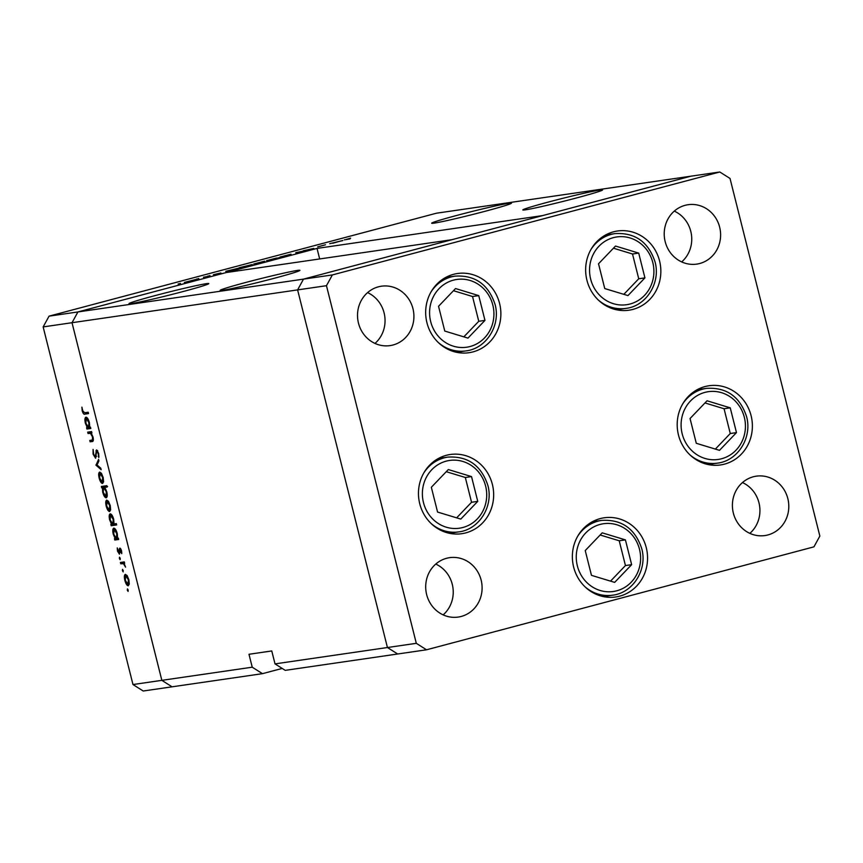 <?xml version="1.0" encoding="UTF-8"?>
<svg xmlns="http://www.w3.org/2000/svg" width="863" height="863" viewBox="0 0 863 863"><rect width="100%" height="100%" fill="white"/><g stroke="black" fill="none" stroke-linecap="round" stroke-linejoin="round"><path stroke-width="1.29" d="M458.954 352.719A40.011 37.551 81.7 0 0 461.176 351.608M499.591 303.463A40.011 37.551 -98.3 0 1 469.03 352.708A40.011 37.551 -98.3 0 1 426.948 322.762A40.011 37.551 -98.3 0 1 457.509 273.517A40.011 37.551 -98.3 0 1 499.591 303.463M618.922 310.205A40.011 37.551 81.7 0 0 621.155 309.094M659.569 260.95A40.011 37.551 -98.3 0 1 629.008 310.195A40.011 37.551 -98.3 0 1 586.926 280.248A40.011 37.551 -98.3 0 1 617.487 231.004A40.011 37.551 -98.3 0 1 659.569 260.95M710.465 464.952A40.011 37.551 81.7 0 0 712.687 463.841M751.101 415.696A40.011 37.551 -98.3 0 1 720.551 464.941A40.011 37.551 -98.3 0 1 678.469 434.995A40.011 37.551 -98.3 0 1 709.019 385.75A40.011 37.551 -98.3 0 1 751.101 415.696M605.632 596.991A40.011 37.551 81.7 0 0 607.865 595.88M646.279 547.735A40.011 37.551 -98.3 0 1 615.718 596.98A40.011 37.551 -98.3 0 1 573.636 567.034A40.011 37.551 -98.3 0 1 604.197 517.789A40.011 37.551 -98.3 0 1 646.279 547.735M451.737 533.701A40.011 37.551 81.7 0 0 453.97 532.59M492.385 484.445A40.011 37.551 -98.3 0 1 461.824 533.69A40.011 37.551 -98.3 0 1 419.742 503.744A40.011 37.551 -98.3 0 1 450.303 454.499A40.011 37.551 -98.3 0 1 492.385 484.445M665.179 241.651A30.011 28.166 81.7 0 0 696.732 264.11A30.011 28.166 81.7 0 0 719.656 227.174A30.011 28.166 81.7 0 0 688.091 204.714A30.011 28.166 81.7 0 0 665.179 241.651M681.684 261.91A30.011 28.166 81.7 0 0 690.788 231.37A30.011 28.166 81.7 0 0 674.283 211.101M481.144 580.13A30.011 28.166 -98.3 0 1 458.221 617.067A30.011 28.166 -98.3 0 1 426.656 594.607A30.011 28.166 -98.3 0 1 449.58 557.671A30.011 28.166 -98.3 0 1 481.144 580.13M435.772 564.057A30.011 28.166 -98.3 0 1 452.277 584.327A30.011 28.166 -98.3 0 1 443.161 614.866M787.843 498.631A30.011 28.166 -98.3 0 1 764.92 535.556A30.011 28.166 -98.3 0 1 733.356 513.107A30.011 28.166 -98.3 0 1 756.279 476.171A30.011 28.166 -98.3 0 1 787.843 498.631M742.471 482.557A30.011 28.166 -98.3 0 1 758.976 502.827A30.011 28.166 -98.3 0 1 749.861 533.366M358.479 323.15A30.011 28.166 81.7 0 0 390.033 345.61A30.011 28.166 81.7 0 0 412.956 308.674A30.011 28.166 81.7 0 0 381.392 286.214A30.011 28.166 81.7 0 0 358.479 323.15M374.984 343.42A30.011 28.166 81.7 0 0 384.089 312.87A30.011 28.166 81.7 0 0 367.584 292.611M275.017 663.884L387.433 647.52L397.67 653.992L285.254 670.357L275.017 663.884L271.769 650.95L248.986 654.273L252.233 667.196L161.845 680.346L172.082 686.819L161.845 680.346L72.017 322.719L161.845 680.346L132.978 684.542L43.15 326.915L49.062 316.149L77.918 311.953L72.017 322.719L77.918 311.953L303.506 279.127L451.813 239.72L226.225 272.546L77.918 311.953L317.023 248.415L542.611 215.588L690.918 176.181L303.506 279.127L297.606 289.892L387.433 647.52L397.67 653.992L426.527 649.796L813.938 546.851L819.85 536.085L730.022 178.458L719.785 171.985L332.374 274.93L326.462 285.696L416.3 643.323L426.527 649.796M332.374 274.93L303.506 279.127L297.606 289.892L387.433 647.52L416.3 643.323M43.15 326.915L326.462 285.696M49.062 316.149L436.473 213.204L719.785 171.985M443.086 457.8A40.011 37.551 81.7 0 0 440.637 457.358M596.98 521.09A40.011 37.551 81.7 0 0 594.531 520.659M701.813 389.051A40.011 37.551 81.7 0 0 699.354 388.609M610.27 234.305A40.011 37.551 81.7 0 0 607.822 233.862M450.292 276.818A40.011 37.551 81.7 0 0 447.843 276.376M485.621 211.144A41.122 1.532 -14.1 0 0 511.457 203.172A41.122 1.532 -14.1 0 0 457.519 215.232A41.122 1.532 -14.1 0 0 431.683 223.204A41.122 1.532 -14.1 0 0 485.621 211.144M576.764 197.886A41.122 1.532 -14.1 0 0 602.601 189.914A41.122 1.532 -14.1 0 0 548.663 201.974A41.122 1.532 -14.1 0 0 522.838 209.946A41.122 1.532 -14.1 0 0 576.764 197.886M274.1 278.318A41.122 1.532 -14.1 0 0 299.936 270.335A41.122 1.532 -14.1 0 0 245.998 282.406A41.122 1.532 -14.1 0 0 220.162 290.378A41.122 1.532 -14.1 0 0 274.1 278.318M182.956 291.575A41.122 1.532 -14.1 0 0 208.792 283.603A41.122 1.532 -14.1 0 0 154.855 295.664A41.122 1.532 -14.1 0 0 129.019 303.636A41.122 1.532 -14.1 0 0 182.956 291.575M132.978 684.542L143.215 691.015L262.471 673.669L282.201 668.426M319.666 258.943L317.023 248.415M252.233 667.196L262.471 673.669M88.026 433.506L87.692 432.147L91.575 431.586L91.92 432.935L91.219 433.043L93.042 437.12C93.625 440.173 93.312 441.651 92.104 441.532L90.119 441.813L89.784 440.464L92.449 439.903L92.503 436.958L90.529 433.355L88.026 433.506L91.802 432.503M91.607 440.195L93.377 439.666M95.599 458.253L93.075 454.154L93.085 449.396L93.625 454.078L95.264 456.905L96.516 449.903L98.695 453.442L98.803 457.584L98.112 453.366L96.839 451.263L97.778 451.015L96.44 452.352L95.599 458.253M95.998 465.211L98.565 459.429L98.943 460.885L97.023 464.963L100.777 468.21L101.144 469.677L95.998 465.211L97.044 464.93M99.72 472.083L101.478 473.388L103.182 477.498L103.592 481.781L102.589 483.485C101.284 483.345 100.14 481.543 99.159 478.08C98.382 474.585 98.576 472.579 99.72 472.083L99.623 472.104M106.764 500.119L108.522 501.425L110.227 505.535L110.637 509.817L109.633 511.522C108.317 511.381 107.174 509.58 106.203 506.117C105.426 502.622 105.62 500.616 106.764 500.119L106.667 500.141M117.616 538.221L118.339 538.113L118.673 539.472L114.79 540.033L114.455 538.685L115.124 538.588L113.247 534.186C112.481 530.669 112.675 528.652 113.83 528.145C115.146 528.329 116.3 530.162 117.282 533.647L117.616 538.221M127.325 590.216L127.454 588.9L128.209 590.087L128.08 591.414L127.325 590.216L128.188 589.99M125.415 574.359L127.174 575.675L128.867 579.774L129.277 584.057L128.285 585.772C126.969 585.632 125.825 583.83 124.855 580.368C124.078 576.862 124.261 574.866 125.415 574.359L125.318 574.38M122.417 570.691L122.546 569.364L123.182 571.878L122.417 570.691L123.28 570.465M120.766 563.819L120.421 562.46L124.304 561.899L124.65 563.248L124.078 563.334L125.556 567.131L123.463 563.668L120.766 563.819L124.542 562.816M119.364 558.512L119.482 557.185L120.248 558.383L120.119 559.699L119.364 558.512L120.216 558.285M119.86 548.113L121.575 550.756L121.737 553.658L120.216 549.461L119.439 554.186L117.508 551.123L117.239 547.897L119.083 552.838L119.385 548.706L120.486 548.415M113.992 523.917L116.311 523.582L116.645 524.931L111.198 525.729L110.852 524.37L111.532 524.273L109.655 519.882C108.889 516.365 109.083 514.348 110.237 513.841C111.554 514.024 112.708 515.858 113.689 519.343L113.992 523.917M102.395 487.724L101.683 487.832L101.338 486.473L106.796 485.686L107.131 487.034L104.855 487.368L106.764 491.748C107.53 495.276 107.336 497.282 106.192 497.8C104.865 497.617 103.711 495.783 102.729 492.298L102.395 487.724L106.429 486.656L101.683 487.832M89.741 427.239L90.464 427.131L90.798 428.49L86.915 429.051L86.57 427.703L87.249 427.606L85.372 423.215C84.606 419.688 84.801 417.681 85.955 417.174C87.271 417.358 88.425 419.181 89.407 422.665L89.741 427.239M82.772 410.864L84.66 412.751L88.199 412.234L88.544 413.582L84.952 414.111C83.991 414.682 83.075 413.593 82.201 410.864L81.899 407.142L82.772 410.864M325.502 244.79L317.713 246.861L325.502 244.79M303.442 250.809L313.776 248.415L303.183 250.82M295.804 252.686L304.574 250.82L295.912 253.118M280.346 257.023L291.036 254.186L279.968 257.045M254.089 264.002L264.779 261.165L253.711 264.013M238.576 268.274L225.728 271.306L238.911 268.123M178.868 283.841L178.112 284.003M180.475 283.409L179.731 283.625M184.736 282.428L195.426 279.59L184.358 282.449M197.152 278.986L196.397 279.148M198.76 278.555L198.026 278.771M203.452 277.228L208.609 276.322L203.452 277.228M208.382 275.998L207.627 276.16M209.989 275.567L209.245 275.782M220.712 273.075L213.377 274.714L220.906 272.988M218.641 273.668L219.439 273.334M251.974 264.714L239.127 267.746L252.309 264.553M266.958 260.583L281.338 257.185L266.581 260.604M342.514 240.658L329.666 243.69L342.859 240.497M345.157 239.774L350.605 238.177L346.473 239.429L350.011 238.922L344.326 239.86M347.055 239.116L346.516 239.58M185.75 282.244L194.153 279.925L186.03 282.19M228.673 270.874L237.271 268.469L228.965 270.831M242.072 267.314L250.669 264.909L242.363 267.271M276.57 258.026L268.22 260.248L276.894 258.145M281.37 256.84L289.763 254.52L281.64 256.786M332.611 243.258L341.209 240.853L332.902 243.215M127.94 584.413L128.393 579.839L125.75 575.718L126.969 575.394L125.707 575.729L125.329 580.292L127.94 584.413L129.277 584.057L128.058 584.38M124.628 563.183L124.078 563.334M124.196 563.474L123.463 563.668M121.802 552.611L121.176 552.784M121.047 549.246L120.216 549.461M119.989 552.6L119.083 552.838M119.989 552.244L119.353 552.417M119.925 550.529L119.331 550.68M118.565 539.03L114.79 540.033M116.009 538.35L115.124 538.588M115.362 529.181L114.164 529.504L113.743 534.165L116.386 538.404L117.648 538.07L116.516 538.361M116.386 538.404L116.807 533.733L114.164 529.504M116.537 524.467L111.198 525.729M115.232 524.65L115.006 523.765M112.417 524.046L111.532 524.273M111.769 514.877L110.572 515.2L110.151 519.86L112.794 524.089L114.013 523.765L112.913 524.057M112.794 524.089L113.215 519.429L110.572 515.2M109.288 510.173L109.741 505.599L107.055 501.479L108.328 501.144L107.098 501.468L106.678 506.042L109.288 510.173L110.637 509.817L109.407 510.141M105.718 486.764L105.491 485.869M107.066 486.786L104.855 487.368M107.034 486.646L107.595 486.495M103.625 487.552L103.204 492.212L105.847 496.441L106.278 491.791L103.625 487.552M107.174 496.096L105.847 496.441M102.244 482.137L102.697 477.563L100.022 473.453L101.284 473.107L100.065 473.442L99.633 478.005L102.244 482.137L103.592 481.781L102.363 482.104M97.152 464.693L95.944 465.017M96.332 456.613L95.264 456.905M96.376 456.085L95.653 456.279M97.411 450.464L95.922 450.864M98.997 456.193L98.166 456.408M91.899 432.859L91.219 433.043M93.064 441.036L90.119 441.813M91.295 433.15L90.529 433.355M90.691 428.048L86.915 429.051M88.134 427.368L87.249 427.606M87.487 418.21L86.289 418.523L85.868 423.194L88.511 427.422L89.774 427.088L88.63 427.39M88.511 427.422L88.932 422.751L86.289 418.523M88.414 413.064L87.292 412.363M82.74 410.723L82.201 410.864M615.502 246.052L598.523 263.776L604.747 288.555L627.951 295.599L644.931 277.875L638.706 253.096L615.502 246.052M623.82 294.348L638.739 278.771L632.514 254.002L613.442 248.199M632.514 254.002L638.706 253.096M638.739 278.771L644.931 277.875M455.535 288.555L438.544 306.289L444.769 331.058L467.973 338.113L484.963 320.378L478.738 295.61L455.535 288.555M463.841 336.85L478.76 321.284L472.536 296.505L453.463 290.712M472.536 296.505L478.738 295.61M478.76 321.284L484.963 320.378M448.318 469.548L431.338 487.271L437.563 512.05L460.766 519.095L477.746 501.371L471.522 476.592L448.318 469.548M456.635 517.843L471.554 502.266L465.33 477.487L446.257 471.694M465.33 477.487L471.522 476.592M471.554 502.266L477.746 501.371M602.212 532.838L585.233 550.562L591.457 575.341L614.661 582.385L631.64 564.661L625.416 539.882L602.212 532.838M610.529 581.133L625.448 565.556L619.224 540.788L600.152 534.995M619.224 540.788L625.416 539.882M625.448 565.556L631.64 564.661M707.045 400.788L690.055 418.523L696.279 443.291L719.494 450.346L736.473 432.611L730.249 407.843L707.045 400.788M715.362 449.084L730.271 433.517L724.057 408.738L704.974 402.945M724.057 408.738L730.249 407.843M730.271 433.517L736.473 432.611M124.574 562.956L122.071 563.625M96.419 453.28L95.815 453.442M91.845 432.654L89.439 433.302M88.436 413.183L84.952 414.111M652.806 262.568A34.229 32.125 81.7 0 0 613.388 237.649A34.229 32.125 81.7 0 0 590.648 279.083A34.229 32.125 81.7 0 0 630.066 304.003A34.229 32.125 81.7 0 0 652.806 262.568M590.928 249.547A37.789 35.469 -98.3 0 1 615.071 233.603C635.06 232.46 648.383 241.888 655.039 261.877C660.896 282.676 646.409 306.063 625.955 308.393A37.789 35.469 -98.3 0 1 598.275 299.99M492.827 305.081A34.229 32.125 81.7 0 0 453.42 280.151A34.229 32.125 81.7 0 0 430.68 321.586A34.229 32.125 81.7 0 0 470.087 346.516A34.229 32.125 81.7 0 0 492.827 305.081M430.961 292.05A37.789 35.469 -98.3 0 1 455.092 276.117C475.082 274.973 488.404 284.391 495.06 304.391C500.928 325.189 486.43 348.566 465.977 350.907A37.789 35.469 -98.3 0 1 438.296 342.503M485.621 486.063A34.229 32.125 81.7 0 0 446.214 461.144A34.229 32.125 81.7 0 0 423.474 502.579A34.229 32.125 81.7 0 0 462.881 527.498A34.229 32.125 81.7 0 0 485.621 486.063M423.744 473.043A37.789 35.469 -98.3 0 1 447.886 457.099C467.875 455.955 481.198 465.384 487.854 485.373C493.712 506.171 479.224 529.558 458.771 531.888A37.789 35.469 -98.3 0 1 431.09 523.485M639.515 549.353A34.229 32.125 81.7 0 0 600.098 524.434A34.229 32.125 81.7 0 0 577.358 565.869A34.229 32.125 81.7 0 0 616.775 590.788A34.229 32.125 81.7 0 0 639.515 549.353M577.638 536.333A37.789 35.469 -98.3 0 1 601.781 520.389C621.77 519.246 635.092 528.674 641.748 548.663C647.606 569.461 633.118 592.849 612.665 595.179A37.789 35.469 -98.3 0 1 584.985 586.775M744.338 417.314A34.229 32.125 81.7 0 0 704.931 392.385A34.229 32.125 81.7 0 0 682.191 433.819A34.229 32.125 81.7 0 0 721.597 458.749A34.229 32.125 81.7 0 0 744.338 417.314M682.471 404.283A37.789 35.469 -98.3 0 1 706.614 388.35C726.603 387.207 739.925 396.624 746.571 416.624C752.439 437.422 737.941 460.799 717.487 463.14A37.789 35.469 -98.3 0 1 689.817 454.736M92.017 440.119L93.377 439.752M605.589 234.984L615.071 233.603M616.473 309.774L625.955 308.393M445.621 277.498L455.092 276.117M456.495 352.287L465.977 350.907M438.404 458.48L447.886 457.099M449.289 533.269L458.771 531.888M592.298 521.77L601.781 520.389M603.183 596.56L612.665 595.179M697.131 389.731L706.614 388.35M708.016 464.521L717.487 463.14"/></g></svg>
